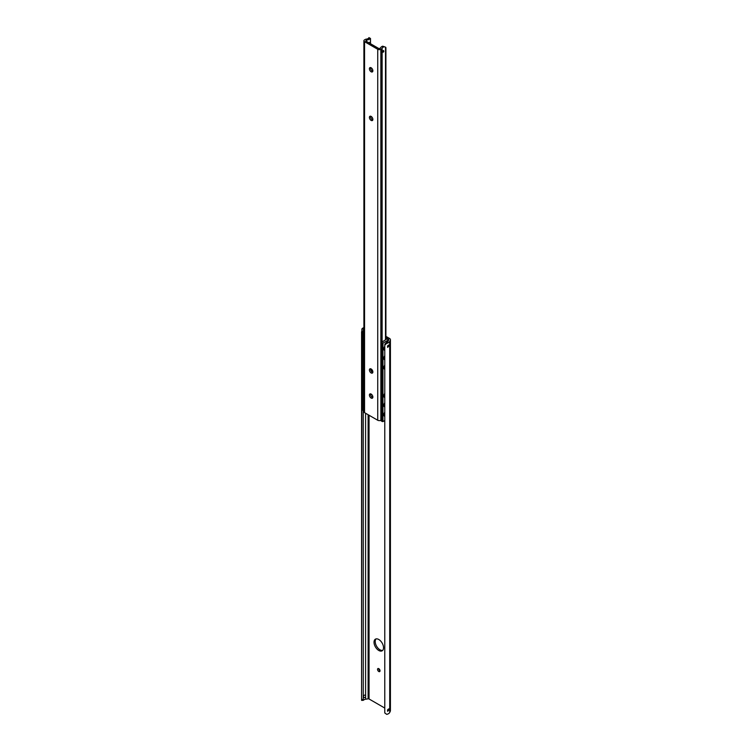 <?xml version="1.0" encoding="UTF-8"?>
<svg xmlns="http://www.w3.org/2000/svg" width="752" height="752" viewBox="0 0 752 752"><rect width="100%" height="100%" fill="white"/><g stroke="black" fill="none" stroke-linecap="round" stroke-linejoin="round"><path stroke-width="1.13" d="M370.905 370.586L370.905 369.533A5.762 3.328 60 0 1 370.952 368.865M372.061 369.796L372.061 372.099M370.651 394.913L370.651 393.907M370.651 369.815L370.651 368.809M371.347 396.454L372.86 397.329M363.902 332.177L362.248 331.594L363.902 330.241M385.908 337.883L388.323 340.064L382.956 343.156L381.264 342.574L386.763 339.002L385.908 338.503M384.78 420.537L382.956 421.59L381.264 421.007L381.264 342.574M363.902 410.611L362.248 410.028L362.248 331.594M384.78 369.27A3.074 1.777 -60 0 1 384.479 369.157A3.074 1.777 -60 0 1 383.84 367.747A3.074 1.777 -60 0 1 384.78 365.143M384.78 350.451A3.074 1.777 -60 0 1 384.479 350.329A3.074 1.777 -60 0 1 383.84 348.928A3.074 1.777 -60 0 1 384.78 346.315M384.78 359.86A3.074 1.777 -60 0 1 384.479 359.747A3.074 1.777 -60 0 1 383.84 358.337A3.074 1.777 -60 0 1 384.78 355.724M383.887 396.454A3.074 1.777 120 0 0 384.78 395.937M384.78 397.507A3.074 1.777 -60 0 1 384.479 397.394A3.074 1.777 -60 0 1 383.84 395.984A3.074 1.777 -60 0 1 384.78 393.371M383.887 415.283A3.074 1.777 120 0 0 384.78 414.756M384.78 416.335A3.074 1.777 -60 0 1 384.479 416.213A3.074 1.777 -60 0 1 383.84 414.813A3.074 1.777 -60 0 1 384.78 412.199M383.887 405.873A3.074 1.777 120 0 0 384.78 405.347M384.78 406.917A3.074 1.777 -60 0 1 384.479 406.804A3.074 1.777 -60 0 1 383.84 405.394A3.074 1.777 -60 0 1 384.78 402.79M365.604 696.502L365.604 699.219A3.168 1.833 180 0 0 363.799 699.962L363.263 699.52L363.799 699.962L363.263 699.52L363.263 332.177M388.323 340.731L388.323 340.064M382.956 421.59L382.956 343.156M382.279 421.59L382.279 343.156M378.782 639.501A6.721 3.882 60 0 1 383.172 645.423A6.721 3.882 60 0 1 382.148 650.809A6.721 3.882 60 0 1 375.417 646.927A6.721 3.882 60 0 1 375.417 639.162A6.721 3.882 60 0 1 378.782 639.501M376.066 638.909A6.721 3.882 -120 0 0 376.611 646.241A6.721 3.882 -120 0 0 382.683 650.377M378.782 668.65A1.748 1.015 60 0 1 379.929 670.201A1.748 1.015 60 0 1 379.657 671.602A1.748 1.015 60 0 1 377.908 670.587A1.748 1.015 60 0 1 377.908 668.566A1.748 1.015 60 0 1 378.782 668.65M378.735 668.622A1.748 1.015 -120 0 0 380.023 670.859M389.339 345.563L387.665 347.415C387.28 346.08 387.759 345.253 389.104 344.933L389.339 345.563M389.339 709.493L387.665 711.336C387.28 710.01 387.759 709.183 389.104 708.854L389.339 709.493M363.639 697.471C363.16 696.014 363.667 695.205 365.152 695.055A1.438 1.438 0 0 1 363.639 697.471M363.263 699.52L361.58 699.557L361.58 331.717L362.248 331.698M363.263 330.617L363.799 328.981L361.881 329.028A4.85 2.801 180 0 1 363.902 327.609M386.801 342.273L384.864 344.049L384.78 345.112L384.78 712.962L386.716 714.362A4.85 2.801 0 0 0 389.715 712.454L390.316 711.176A3.168 1.833 0 0 0 390.42 710.696L390.42 339.716A3.168 1.833 180 0 1 390.316 340.195L389.715 341.474A4.85 2.801 180 0 1 386.716 343.373L386.801 342.273A3.168 1.833 0 0 0 388.098 341.22L388.775 339.772A0.959 0.555 0 0 0 388.521 339.237L385.908 337.723M365.604 699.219L368.113 698.834A0.959 0.555 180 0 1 369.044 698.975L384.78 708.064M384.78 345.112L386.716 343.373M385.908 336.351L389.498 338.428A3.168 1.833 180 0 1 390.42 339.716M361.881 329.028L361.58 700.187M370.661 116.212A2.453 1.41 -120 0 0 371.103 118.431A2.453 1.41 -120 0 0 372.804 119.925M371.14 116.41A2.453 1.41 60 0 1 372.738 118.572A2.453 1.41 60 0 1 372.362 120.536A2.453 1.41 60 0 1 369.918 119.117A2.453 1.41 60 0 1 369.918 116.297A2.453 1.41 60 0 1 371.14 116.41M370.661 67.586A2.453 1.41 -120 0 0 371.103 69.804A2.453 1.41 -120 0 0 372.804 71.299M371.14 67.783A2.453 1.41 60 0 1 372.738 69.945A2.453 1.41 60 0 1 372.362 71.91A2.453 1.41 60 0 1 369.918 70.491A2.453 1.41 60 0 1 369.918 67.661A2.453 1.41 60 0 1 371.14 67.783M370.661 368.771A2.453 1.41 -120 0 0 371.103 370.99A2.453 1.41 -120 0 0 372.804 372.475M371.14 368.969A2.453 1.41 60 0 1 372.738 371.121A2.453 1.41 60 0 1 372.362 373.086A2.453 1.41 60 0 1 369.918 371.676A2.453 1.41 60 0 1 369.918 368.847A2.453 1.41 60 0 1 371.14 368.969M370.661 393.869A2.453 1.41 -120 0 0 371.103 396.088A2.453 1.41 -120 0 0 372.804 397.573M371.14 394.067A2.453 1.41 60 0 1 372.738 396.219A2.453 1.41 60 0 1 372.362 398.184A2.453 1.41 60 0 1 369.918 396.774A2.453 1.41 60 0 1 369.918 393.945A2.453 1.41 60 0 1 371.14 394.067M368.781 42.742L369.533 42.46L369.674 43.249M382.364 51.728L383.407 50.469A0.959 0.959 0 0 1 382.514 52.151L382.364 51.728M385.851 48.006L385.851 47.479A1.918 1.109 -60 0 0 385.654 47.244L385.654 339.65M385.569 47.188L382.693 46.182L385.503 47.15L385.503 339.735M383.934 46.897A3.168 1.833 -0 0 0 382.129 48.25A1.918 1.109 180 0 1 381.593 48.852L380.85 49.275A2.209 1.278 180 0 1 377.73 49.275L364.551 41.67A2.209 1.278 180 0 1 363.902 40.768A2.209 1.278 180 0 1 364.551 39.865L365.293 39.442A1.918 1.109 180 0 1 366.327 39.132A3.168 1.833 -0 0 0 368.677 38.089L369.918 38.803A4.85 2.801 180 0 1 366.553 40.091L365.716 40.965L378.942 48.607L380.465 48.119A4.85 2.801 180 0 1 382.693 46.182M369.006 37.638L368.677 38.089L368.95 37.6L370.473 38.474M369.918 38.803L370.426 38.474L370.069 38.888M366.553 41.445L366.553 40.091M363.902 40.768L363.902 411.748A2.209 1.278 -0 0 0 364.551 412.651L377.73 420.255A2.209 1.278 -0 0 0 380.85 420.255L381.264 420.02M371.479 369.204L370.905 369.533M365.604 413.262L365.604 695.779M384.855 344.143L384.798 344.924M388.521 339.237L388.521 340.308M369.044 415.245L369.044 698.975M368.113 414.709L368.113 698.834M390.316 340.195L390.316 711.176M389.715 341.474L389.715 712.454M370.426 43.682L370.426 38.474M364.551 412.651L364.551 41.67M377.73 420.255L377.73 49.275M380.85 420.255L380.85 49.275M381.593 341.991L381.593 48.852M382.129 341.681L382.129 48.25M384.028 415.706A2.886 2.886 0 0 0 384.78 415.922M384.028 349.83A2.886 2.886 0 0 0 384.78 350.037M384.028 359.24A2.886 2.886 0 0 0 384.78 359.447M384.028 368.649A2.886 2.886 0 0 0 384.78 368.856M384.028 406.296A2.886 2.886 0 0 0 384.78 406.503M384.028 396.887A2.886 2.886 0 0 0 384.78 397.094M361.609 700.375L363.319 700.328M370.492 38.502L370.492 43.719M385.908 47.705L385.908 339.5"/></g></svg>
